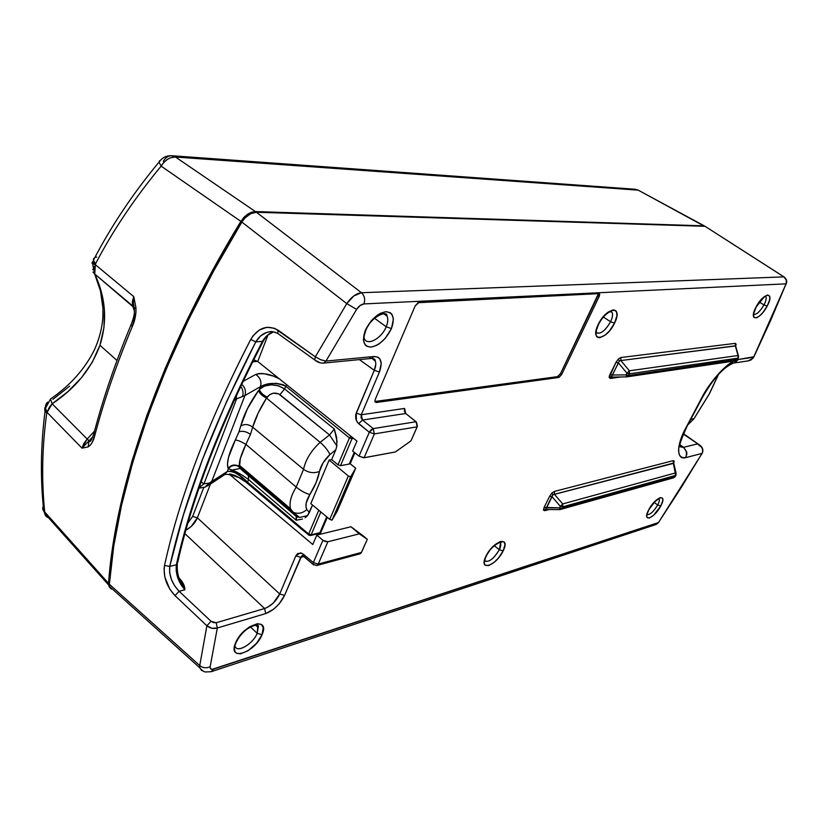 <?xml version="1.0" encoding="UTF-8"?>
<svg xmlns="http://www.w3.org/2000/svg" width="828" height="828" viewBox="0 0 828 828"><rect width="100%" height="100%" fill="white"/><g stroke="black" fill="none" stroke-linecap="round" stroke-linejoin="round"><path stroke-width="1.24" d="M646.927 514.561C649.897 515.016 653.489 511.828 657.701 504.997L654.11 502.41L657.701 504.997C659.295 501.892 659.75 499.75 659.047 498.58L659.078 498.622C659.74 499.801 659.274 501.934 657.701 504.997L660.744 506.011C668.01 492.836 655.569 496.521 648.748 509.727L648.748 509.727C641.565 523.017 654.13 518.897 660.744 506.011L657.701 504.997C653.458 511.88 649.856 515.057 646.896 514.54M756.316 306.805L764.006 297.2L765.6 296.3C766.707 297.759 766.159 300.636 763.985 304.932L767.163 306.122C775.318 291.311 763.83 291.942 756.047 306.991L756.047 306.991C747.943 321.999 759.618 320.788 767.163 306.122L763.985 304.932C759.918 311.732 756.461 314.857 753.604 314.309M611.24 311.452L611.778 311.939C613.093 313.926 612.689 317.196 610.578 321.75L614.531 323.179C623.639 305.366 606.717 306.412 598.189 324.545L598.685 324.141L598.189 324.545C589.205 342.626 606.313 340.763 614.531 323.179L610.578 321.75C605.444 330.579 600.755 334.274 596.533 332.846M500.04 542.412L500.516 543.054L499.346 549.761L503.113 550.941C511.093 535.385 493.291 540.57 485.964 556.188L486.564 555.526L485.964 556.188C478.139 571.9 496.055 566.093 503.113 550.941L499.346 549.761C493.861 558.734 488.986 562.502 484.722 561.053M256.763 625.171L258.16 627.479L257.187 633.306L262.052 634.683C270.601 615.908 242.987 624.177 235.525 643.025L236.715 641.421L235.525 643.025C227.348 661.986 254.962 652.826 262.052 634.683L257.187 633.306C253.254 643.625 237.45 653.251 235.204 646.533M384.948 313.864L387.059 316.151C388.26 318.894 387.98 322.434 386.21 326.77L391.437 328.581C395.039 318.118 393.217 312.498 385.962 311.711C377.558 313.367 370.665 319.618 365.262 330.444L366.255 329.451L365.262 330.444C361.764 341.095 363.73 346.642 371.13 347.098C379.421 345.255 386.19 339.076 391.437 328.581L386.21 326.77C381.936 337.72 368.512 345.773 364.786 339.449M91.039 438.923L89.02 440.755L87.199 439.026L94.547 431.098L87.199 439.026L52.154 403.805L67.968 391.582L81.537 377.64L92.343 362.136L99.94 345.266L116.996 360.48L99.94 345.266C107.537 321.233 105.798 297.48 94.713 273.996L94.123 270.332L95.582 263.718L92.798 262.724C91.629 262.145 92.125 261.948 94.288 262.114M765.61 296.31C766.707 297.759 766.159 300.636 763.985 304.932L759.317 302.096L763.985 304.932C759.721 312.001 756.202 315.085 753.428 314.174M611.426 311.597C613.144 313.398 612.855 316.782 610.578 321.75L603.384 317.052L610.578 321.75C605.03 331.107 600.228 334.678 596.181 332.442C596.843 330.879 594.98 333.477 598.54 324.452M500.174 542.547C501.24 543.913 500.971 546.314 499.346 549.761L494.223 545.693L499.346 549.761C493.302 559.386 488.323 562.978 484.401 560.535M257.808 626.434L257.187 633.306L250.429 626.962L257.187 633.306C252.975 644.412 235.711 653.975 234.904 645.457L236.042 642.787M386.448 315.157C388.301 317.859 388.228 321.73 386.21 326.77L374.546 318.273L386.21 326.77C381.646 338.538 366.907 346.425 364.196 338.341C363.709 337.648 364.268 334.978 365.862 330.32M385.196 313.947L384.916 314.619L385.196 313.947M385.62 314.123L385.299 314.899L385.62 314.123M52.868 399.355L69.697 386.127M93.388 262.973L92.612 263.677M92.653 263.697L95.375 264.691L91.97 263.2M44.815 407.852L44.795 410.502L46.761 412.986L45.209 408.773L46.761 412.986L49.307 407.262L52.154 403.805L50.487 399.034L51.181 398.547L50.487 399.034L52.154 403.805C75.42 388.332 91.349 368.822 99.94 345.266L103.976 327.526L104.369 309.351L101.202 291.342L94.713 273.996L132.739 306.018L133.774 296.641L133.339 303.265M92.788 269.752L94.485 266.295M92.881 436.739L82.003 448.145L83.866 443.477L87.199 439.026L52.154 403.805L47.061 412.385L45.509 408.183L47.061 412.385L82.003 448.145L87.199 439.026L89.02 440.755L82.003 448.145L88.141 446.913C91.266 444.843 93.502 440.982 94.827 435.342C103.997 400.555 116.489 364.279 132.304 326.532C134.974 320.602 136.196 314.329 135.947 307.726L133.774 296.641L95.375 264.691L94.713 273.996L133.815 307.426L132.708 305.936L132.345 301.62L133.774 296.641L133.308 302.479L134.043 308.689M45.499 408.059L45.592 405.596M46.078 404.105L45.198 408.639L46.078 404.105M92.167 262.269L95.582 263.718L93.605 260.882L93.492 258.522M95.479 257.239L96.721 257.084M92.995 272.081L94.713 273.996M47.103 402.47L45.695 405.182L45.509 408.183M44.07 505.246C42.373 507.316 42.28 509.261 43.78 511.083L44.681 511.921C41.441 479.34 42.135 446.364 46.761 412.986L45.085 411.092L45.157 407.262M45.209 408.773L50.487 399.034C70.515 385.227 85.274 368.584 94.754 349.095C99.598 338.052 102.32 327.122 102.91 316.296L102.931 308.326L100.467 290.876L94.671 273.975L92.601 263.677L93.398 260.292L95.582 263.718L95.375 264.691L133.774 296.641L135.947 307.726L134.343 308.399L135.947 307.726L135.937 312.622L132.304 326.532L130.99 324.866L132.304 326.532C116.489 364.279 103.997 400.555 94.827 435.342L93.781 433.831L94.827 435.342L92.198 442.39L90.366 445.112L88.141 446.913L89.02 440.755L88.141 446.913L82.003 448.145L47.061 412.385L46.761 412.986C42.135 446.364 41.441 479.34 44.681 511.921L42.704 508.382M46.813 403.039L47.662 402.18M159.525 160.725L158.997 162.143L161.129 166.128L163.913 162.319L167.608 159.224L170.744 157.693L175.474 157.03L171.696 155.716M163.292 161.325C165.517 157.486 168.353 155.612 171.779 155.726L175.474 157.03C169.792 156.999 165.01 160.032 161.129 166.128L158.997 162.143L160.177 160.57M94.909 257.404L93.398 260.292C111.128 226.179 132.998 193.462 158.997 162.143C162.122 157.662 166.387 155.519 171.779 155.726L635.252 189.26L638.284 190.161M134.146 309.217L134.415 311.773M131.652 323.355L130.99 324.866M94.516 431.212L93.781 433.831M42.994 506.974L43.284 506.353M46.751 516.869L45.085 514.726L44.681 511.921L108.561 583.378C115.092 486.688 160.704 352.531 240.865 221.376L243.949 217.34L247.655 214.162L251.619 212.185L255.417 211.575L704.235 225.858L638.202 190.15L175.474 157.03L638.202 190.15L704.462 226.272L255.417 211.575L175.474 157.03L255.417 211.575L251.619 212.185L247.655 214.162L243.949 217.34L240.865 221.376L161.129 166.128L240.865 221.376L212.527 270.497L187.263 319.618L165.331 368.139L146.867 415.459L131.983 461.061L120.681 504.49L112.918 545.362L108.561 583.378L44.681 511.921L44.764 513.536C45.292 516.196 47.072 517.676 50.115 518.007M233.258 469.766L240.575 468.482L233.258 469.766M241.269 468.358L242.739 468.099M255.065 480.105L256.525 479.836M161.129 166.128C134.747 198.006 112.898 230.536 95.582 263.718M110.176 587.963L108.944 586.234L108.561 583.378L108.944 586.234L110.176 587.963M207.89 485.694L211.585 481.834L244.933 395.536L260.427 386.655L259.381 389.346C260.158 392.255 262.776 394.832 267.227 397.088L266.523 398.102C262.062 395.846 259.402 393.3 258.543 390.464L247.427 408.67L240.689 426.213C244.457 423.719 248.441 424.039 252.675 427.165L250.47 434.389C246.195 431.409 242.345 430.591 238.909 431.937L240.689 426.213C243.753 414.724 249.704 402.812 258.543 390.464C259.402 393.3 262.062 395.846 266.523 398.102C260.096 408.173 255.469 417.871 252.675 427.165C248.441 424.039 244.457 423.719 240.689 426.213L238.909 431.937C242.345 430.591 246.195 431.409 250.47 434.389L245.916 444.388C241.528 441.728 238.009 440.258 235.349 439.968L238.909 431.937L235.349 439.968C238.009 440.258 241.528 441.728 245.916 444.388C242.366 451.809 240.223 457.832 239.458 462.438M239.313 463.545L239.489 466.847L291.539 511.135L290.493 508.734C289.055 502.906 290.959 495.682 296.207 487.081L245.916 444.388L250.47 434.389L252.675 427.165L303.555 469.31C305.604 459.695 311.131 450.691 320.136 442.318L266.523 398.102L258.243 412.893L252.675 427.165L303.555 469.31L296.207 487.081L245.916 444.388L240.358 458.433L239.489 466.847L237.967 465.781C234.086 464.239 230.815 465.129 228.135 468.462C226.282 463.059 228.683 453.568 235.349 439.968L228.518 457.315L227.472 464.053L228.135 468.462C230.815 465.129 234.086 464.239 237.967 465.781L239.644 467.22L237.895 466.06C234.086 464.694 230.898 465.646 228.342 468.907L227.348 471.463L228.342 468.907C230.898 465.646 234.076 464.694 237.884 466.06L248.069 474.93M718.404 374.68L709.399 393.828L693.967 418.709L690.894 419.361L693.967 418.709L709.254 393.942L718.238 374.867L709.379 393.714M709.358 393.89L694.123 418.482M693.967 418.709L688.192 424.485L693.967 418.709M638.398 190.254L704.297 225.868M109.379 583.968L113.746 545.041L121.519 504.231L132.811 460.885L147.684 415.356L166.117 368.118L188.028 319.701L213.251 270.663L242.873 219.689L247.831 214.949L253.316 212.651C248.731 213.603 244.809 216.594 241.538 221.645L241.538 221.645C161.512 352.542 115.951 486.45 109.389 582.995L109.379 583.968M302.976 555.836L303.193 554.118L302.965 555.826L313.17 564.52L313.791 564.965L313.077 564.292L313.326 562.595L313.077 564.292L316.72 565.503L359.963 553.839L361.474 552.431L318.252 564.054L327.857 541.76L322.91 540.27L325.394 541.584L327.857 541.76L359.311 533.843L350.979 526.753L316.813 535.085L322.91 540.27L313.326 562.595L318.252 564.054L316.72 565.503L318.252 564.054L313.326 562.595L303.193 554.118L300.419 552.845L295.834 555.867L279.709 593.986C276.179 601.18 271.139 606.024 264.608 608.518L184.923 533.667L264.608 608.518L216.201 622.739L213.572 622.666L211.057 621.3L206.886 625.761L175.008 595.632L169.812 589.184L164.824 577.095L164.058 569.064L164.524 565.472C179.417 497.349 208.149 422.021 250.739 339.49C208.149 422.021 179.417 497.349 164.524 565.472L169.74 566.393L164.524 565.472C163.085 576.464 166.583 586.514 175.008 595.632L179.138 591.275L175.008 595.632L206.886 625.761L211.057 621.3L179.138 591.275C171.996 583.75 168.871 575.46 169.74 566.393L176.374 564.799L176.198 570.927L177.751 577.758L180.783 584.371L184.861 589.774L179.138 591.275L174.708 585.934L171.386 579.383L169.647 572.572L169.74 566.393C184.737 498.684 213.427 423.843 255.811 341.871L250.739 339.49L253.161 335.661L259.506 329.886L267.04 327.267L274.679 328.312L315.323 356.816L314.785 359.983L315.789 360.801L314.785 359.983L315.323 356.816L278.177 330.227L277.711 333.373L278.901 334.243L277.711 333.373L278.177 330.227C267.382 324.452 258.232 327.546 250.739 339.49L255.811 341.871L262.455 341.374L255.811 341.871L226.665 401.476L202.436 459.519L183.433 514.83L169.74 566.393L176.374 564.799L190.057 513.495L209.07 458.443L233.31 400.669L262.455 341.374L267.04 335.568L273.499 331.862C268.914 333.353 265.229 336.52 262.455 341.374L263.449 340.857L262.455 341.374C220.051 422.932 191.361 497.411 176.374 564.799L177.72 562.378L176.374 564.799C175.443 573.804 178.268 582.136 184.861 589.774L178.579 577.768M229.76 469.217L243.121 475.634M296.165 515.834L296.227 520.232L248.576 479.598L248.41 475.22L248.576 479.598L247.541 482.186L239.654 475.645L234.003 472.095L231.436 471.111L227.348 471.463L209.06 483.179L205.044 487.143L209.06 483.179L211.585 481.834L244.933 395.536L236.601 398.879L203.967 483.821L201.173 481.896L203.967 483.821L209.06 483.179L203.967 483.821L199.227 487.506L203.967 483.821L236.601 398.879L236.28 395.712L236.601 398.879L244.933 395.536C246.226 391.302 245.14 387.525 241.683 384.192C245.14 387.525 246.226 391.302 244.933 395.536L260.427 386.655L268.582 383.913L276.076 383.302L283.031 384.637L285.722 386.19L284.625 388.943L278.622 385.848L271.356 384.782L264.515 386.045L259.381 389.346L260.427 386.655C261.814 381.636 260.23 377.568 255.697 374.453L242.997 381.449L255.697 374.453C260.23 377.568 261.814 381.636 260.427 386.655C267.817 382.536 276.241 382.381 285.722 386.19L349.447 437.919L351.972 438.736L352.024 437.132L351.972 438.736L353.68 438.457L349.447 437.919L338.021 464.86L340.525 465.667L351.972 438.736L340.525 465.667L338.021 464.86L349.447 437.919L350.948 436.263L349.447 437.919L285.722 386.19L284.625 388.943L279.947 394.645C275.175 392.006 270.932 392.824 267.227 397.088C262.776 394.832 260.158 392.255 259.381 389.346M234.2 400.255L236.601 398.879L234.2 400.255M240.71 386.252C243.049 389.595 243.629 393.062 242.438 396.664C243.629 393.062 243.049 389.595 240.71 386.252M260.758 388.115C268.21 383.519 276.159 383.788 284.625 388.943L334.346 429.07L329.523 434.969L278.55 393.786L273.157 393.217L269.742 394.635L266.523 398.102L320.136 442.318L329.523 434.969L320.136 442.318C324.845 446.458 328.116 450.556 329.917 454.582L335.795 449.811L336.882 445.919L329.523 434.969L279.947 394.645L284.625 388.943L334.346 429.07L329.523 434.969L336.882 445.919L335.795 449.811L329.917 454.582C328.116 450.556 324.845 446.458 320.136 442.318C311.131 450.691 305.604 459.695 303.555 469.31C308.627 472.84 313.947 473.554 319.515 471.463C320.86 465.46 324.328 459.83 329.917 454.582L323.096 462.738L319.515 471.463C313.947 473.554 308.627 472.84 303.555 469.31L296.207 487.081C301.092 490.973 305.646 493.447 309.858 494.502C314.878 486.512 318.097 478.832 319.515 471.463L316.048 482.755L309.858 494.502C305.646 493.447 301.092 490.973 296.207 487.081C290.99 495.63 289.075 502.824 290.462 508.651L291.539 511.135L293.195 512.242C297.935 514.25 302.468 513.35 306.815 509.562C305.014 505.929 306.018 500.909 309.858 494.502L306.184 503.093L305.956 506.798L306.815 509.562C302.468 513.35 297.935 514.25 293.195 512.242L291.539 511.135L295.865 515.596L299.705 517.428L307.53 515.616L309.361 512.532L306.815 509.562L309.361 512.532L312.518 505.039L307.53 515.616L299.705 517.428L295.865 515.596L291.539 511.135L239.489 466.847L242.676 470.459M296.693 516.755L241.766 469.962L238.04 466.123L239.24 465.129L290.493 508.734L293.081 512.18L299.508 517.386L296.693 516.755L296.227 520.232L248.576 479.598C240.037 473.399 233.299 469.828 228.342 468.907M308.927 535.271L308.678 534.05L311.152 534.805L310.355 535.55L309.299 535.25L310.355 535.55L311.152 534.805L308.678 534.05L309.072 535.281M738.555 356.33L738.027 355.522L738.048 358.141L735.564 360.853L737.562 359.393L628.597 375.467L626.154 374.877L626.755 376.885L628.597 375.467L737.272 359.6L738.048 358.141L629.435 373.801L629.394 370.799L626.982 373.211L629.435 373.801L626.744 376.885L626.154 374.877L612.472 375.022L611.53 376.574L612.368 377.061L626.31 376.906L612.523 377.061M738.048 358.141L738.027 355.522L629.394 370.799L620.876 360.553L619.303 360.904L618.454 362.954L626.982 373.211L626.154 374.877L628.597 375.467L629.435 373.801L626.982 373.211L629.394 370.799L629.435 373.801L738.048 358.141M626.744 376.885L735.554 360.853L737.489 359.518M676 475.096L675.648 472.881L674.955 476.752L675.679 475.396L562.761 506.808L562.709 503.941L560.349 506.363L562.761 506.808L561.995 508.34L559.583 507.895L559.8 509.572L560.649 509.499L561.995 508.34L675.275 476.452L672.998 477.859M735.668 346.063L736.154 344.262L735.606 345.804L736.154 344.262L735.316 343.351L736.154 344.262L735.668 346.063L735.316 343.351L620.834 357.53L620.876 360.553L620.834 357.53L618.33 359.021L619.303 360.904L618.33 359.021L615.991 362.343L618.454 362.954L615.991 362.343L610.008 374.422L612.472 375.022L610.008 374.422L609.315 376.171L609.16 377.516L611.53 376.574L609.16 377.516L610.433 378.479L620.731 376.978L610.433 378.479L609.16 377.516L615.991 362.343L618.33 359.021L620.834 357.53L735.316 343.351L735.347 345.969L738.555 356.309L735.585 345.793L620.876 360.553L629.394 370.799L738.027 355.522L735.347 345.969L620.876 360.553L619.303 360.904L612.472 375.022L626.154 374.877L626.982 373.211L618.454 362.954L611.53 376.574L612.389 377.061L610.433 378.479L612.368 377.061M373.19 428.604L371.037 429.856L369.298 432.257L374.38 433.903L373.19 428.604L374.38 433.903L417.198 426.824L416.039 421.731L373.19 428.604L362.529 420.034L358.648 423.657L369.298 432.257L359.031 456.145L363.554 457.812L395.349 451.974L410.947 440.91L395.349 451.974L364.092 457.76L374.38 433.903L369.298 432.257L373.19 428.604L416.039 421.731L405.741 413.503L362.529 420.034L361.256 414.776L356.195 413.12L356.423 420.727L358.648 423.657L362.529 420.034L373.19 428.604M248.576 479.598L247.541 482.186L308.678 534.05L318.78 510.245L308.678 534.05L247.541 482.186C239.944 474.454 233.217 470.873 227.348 471.463L223.695 475.262L227.348 471.463L211.585 481.834L206.338 486.553M279.398 378.872C270.766 374.121 262.869 372.652 255.697 374.453L259.05 373.531L263.532 373.594L273.426 376.109L279.398 378.872M286.83 384.834L285.722 386.19M337.099 441.666L334.346 429.07L336.592 437.36L336.882 445.919M247.541 482.186L247.893 483.417M310.821 503.621L329.151 460.047L331.676 459.581L335.795 449.811L331.676 459.581L338.021 464.86L331.676 459.581L329.151 460.047L310.821 503.621L329.741 519.363L332.028 520.16L350.637 476.835L348.34 475.996L329.741 519.363L348.34 475.996L329.151 460.047L348.34 475.996L350.637 476.835L355.719 468.213L349.747 463.452L350.182 463.815L354.87 452.844L350.182 463.815L355.719 468.213L337.244 511.176L332.028 520.16L350.637 476.835L355.719 468.213L337.244 511.176L332.028 520.16L329.741 519.363L310.821 503.621M296.227 520.232L302.51 519.053L296.227 520.232M305.087 517.79L307.53 515.616M311.152 534.805L320.85 511.973L311.152 534.805L319.908 532.683L311.152 534.805M224.657 474.765C225.992 473.647 230.733 474.599 238.899 477.601L247.448 483.045L308.565 534.919L310.355 535.55L319.111 533.429L320.25 532.528M559.863 509.603L673.702 477.787L674.955 476.752L561.995 508.34L560.628 509.499M673.713 463.318L552.866 494.761L551.872 493.084L549.647 496.262L551.872 493.084L552.866 494.761L552.069 496.717L549.647 496.262L544.131 507.378L549.647 496.262L552.069 496.717L546.563 507.823L544.131 507.378L543.437 510.11L544.131 507.378L559.583 507.895L560.349 506.363L552.069 496.717L560.349 506.363L559.583 507.895L561.995 508.34L562.761 506.808L560.349 506.363L562.709 503.941L554.439 494.306L553.601 494.316L552.338 495.589L545.714 509.189L543.437 510.11L544.824 510.71L543.437 510.11L545.714 509.189L546.273 509.52L544.824 510.71L549.047 509.541L544.824 510.71L546.283 509.52L559.831 509.603L559.583 507.895L546.563 507.823L545.714 509.189L546.894 509.489M673.733 463.059L673.319 460.616L554.387 491.428L673.319 460.616L673.35 463.121L554.439 494.306L554.387 491.428L551.872 493.084L554.387 491.428L554.439 494.306L562.709 503.941L675.648 472.881L562.709 503.941L562.761 506.808L675.679 475.396L673.35 463.121L676.176 473.399M359.311 533.843L367.29 539.318L363.451 536.047L350.979 526.753L359.311 533.843L327.857 541.76L318.252 564.054L361.474 552.431L367.29 539.318L359.311 533.843M358.317 553.601L359.89 553.849L361.184 552.949L367.29 539.318L350.979 526.753L316.813 535.085L322.91 540.27L313.326 562.595L301.837 553.249L297.718 553.487L295.834 555.867L300.73 557.327L302.085 555.578L303.793 556.519M179.624 579.517L180.39 579.445C183.412 582.943 184.903 586.379 184.861 589.774L180.556 581.287M179.107 578.141L180.39 579.445L179.107 578.141M702.61 451.922L702.682 452.036C703.22 449.428 702.413 447.255 700.24 445.516L683.431 434.12L699.629 445.04M686.712 427.248L685.76 428.107C676.29 444.988 676.517 460.358 685.584 457.636C687.323 453.63 686.536 450.204 683.235 447.358C686.536 450.204 687.323 453.63 685.584 457.636L686.888 453.93L686.671 452.005L683.566 447.317L679.985 444.771L683.566 447.317L697.362 443.922C701.337 445.599 703.065 448.352 702.548 452.171L702.268 452.906M705.228 226.417L783.919 276.883C786.269 278.674 786.983 280.992 786.072 283.838L786.227 283.414M255.811 341.871C259.402 335.754 264.225 332.37 270.301 331.717L266.564 332.473L260.499 336.002L255.811 341.871M784.095 276.997L784.054 276.935C786.6 279.015 787.335 281.241 786.258 283.59L786.248 280.019L783.919 276.883L361.474 292.729C356.206 293.371 351.3 297.004 346.766 303.617L315.323 356.816L346.766 303.617L241.869 222.07L346.766 303.617L353.846 295.917L361.474 292.729L256.411 212.258L361.474 292.729L783.919 276.883L705.042 226.292L256.411 212.258L252.612 212.868L248.659 214.856L244.943 218.023L241.869 222.07C161.615 353.328 115.93 487.557 109.358 584.257L199.745 665.577L109.358 584.257L109.731 587.124L111.283 589.091L109.731 587.124L109.358 584.257L113.726 546.242L121.519 505.349L132.842 461.91L147.746 416.277L166.231 368.926L188.204 320.384L213.5 271.222L241.869 222.07L244.943 218.023L250.625 213.696L256.411 212.258L705.042 226.292L783.992 276.894M273.147 331.811L275.289 332.276M270.363 331.717L271.222 331.686M375.788 364.216L374.287 370.323L355.667 414.89L355.792 418.896L357.396 422.363L369.298 432.257L359.031 456.145L352.656 451.084L356.94 441.065L257.746 361.505L267.951 335.092L257.746 361.505L356.94 441.065L352.656 451.084L359.031 456.145L364.092 457.76L374.38 433.903L417.198 426.824L410.947 440.91L417.415 426.182L416.505 422.187L405.741 413.503L362.529 420.034L361.06 417.633L361.256 414.776L379.41 372.041C382.909 362.064 381.077 356.889 373.925 356.506L325.942 361.08L320.384 359.611M192.645 516.413L197.374 517.821C195.035 523.182 191.206 527.312 185.886 530.199L191.216 526.484L197.374 517.821L192.645 516.413L203.729 487.599L192.645 516.413L187.946 522.996L192.645 516.413M303.131 530.013L248.234 483.428M242.532 479.195L234.479 475.282L229.656 473.895M257.601 361.391L252.623 361.846L257.601 361.391M349.747 463.659L354.249 452.347L349.25 464.032L340.525 465.667L349.25 464.032L354.436 452.492M326.687 516.817L319.908 532.683L326.687 516.817M557.451 376.647L560.473 373.697L598.447 293.661L597.971 295.606L599.203 296.414L597.971 295.606L560.473 373.697L561.663 374.525L560.473 373.697L557.451 376.647L558.641 377.485L557.451 376.647L374.949 401.476L557.451 376.647M374.846 401.487L376.254 402.491L374.949 401.476M303.545 530.851L244.488 480.82L304 531.048M210.426 484.028L197.374 517.821L210.426 484.028M316.813 535.085L312.777 544.524L316.813 535.085M229.967 474.775L312.777 544.524L229.967 474.775M655.652 524.6L658.477 522.54L213.707 669.117L211.212 671.694L213.707 669.117C211.171 669.811 209.991 669.003 210.167 666.695C206.41 668.413 202.932 668.041 199.745 665.577C202.932 668.041 206.41 668.413 210.167 666.695L217.319 627.997L216.201 622.739L217.319 627.997L211.937 628.276L206.886 625.761L199.745 665.577L206.886 625.761C210.001 628.328 213.479 629.073 217.319 627.997L265.705 613.579L264.608 608.518L265.705 613.579C273.809 610.35 280.102 604.295 284.563 595.384L279.709 593.986L284.563 595.384L300.73 557.327L303.804 556.53L300.73 557.327L295.834 555.867L279.709 593.986L197.374 517.821L279.709 593.986L273.302 603.032L267.558 607.297M264.608 608.518L216.201 622.739L211.057 621.3L179.138 591.275L184.861 589.774L183.785 584.661L180.39 579.445M199.745 665.577L199.786 667.803L202.622 670.856L201.318 670.307M199.786 667.813L109.513 586.452M702.258 453.123L658.477 522.54L655.993 524.507M679.498 446.685L683.235 447.358L678.95 446.188M747.746 360.956L750.572 360.149L753.594 357.292L751.234 359.797M750.572 360.149L748.201 360.884M733.68 363.057L735.657 362.25L738.152 359.507L733.991 362.974M753.594 357.292L752.994 358.224M323.634 363.068L325.942 361.08L356.599 309.393C358.824 306.081 361.267 304.259 363.927 303.928L786.072 283.838L753.615 357.251L738.152 359.507L753.935 356.764L770.589 320.571L786.072 283.838L363.927 303.928C365.376 299.425 364.558 295.689 361.474 292.729C364.558 295.689 365.376 299.425 363.927 303.928L360.108 305.532L356.599 309.393L346.766 303.617L356.599 309.393L325.942 361.08L323.593 363.078C320.281 363.244 317.341 362.219 314.795 359.994L277.711 333.394C273.675 331.749 271.201 331.19 270.301 331.717M316.286 360.801L319.07 362.146M372.455 358.172L375.156 360.656C376.212 363.15 375.922 366.369 374.287 370.323L359.383 359.6L374.287 370.323L379.41 372.041L374.287 370.323L356.195 413.12L361.256 414.776L404.592 408.442L405.741 413.503L404.364 411.195L404.592 408.442L361.256 414.776L379.41 372.041L381.253 363.109L379.679 358.596L378.085 357.251L373.925 356.506L371.637 358.421L373.925 356.506L325.942 361.08L320.736 359.756L315.323 356.816M372 358.389L375.363 361.174M254.01 359.911L257.746 361.505L253.616 359.859M673.702 462.914L674.251 461.237L673.702 462.914M673.319 460.616L674.251 461.237L673.319 460.616M598.903 293.64L599.493 293.878L599.203 296.414L561.663 374.525L558.641 377.485L376.254 402.491L374.929 401.808L375.177 399.582L415.159 305.936L419.071 302.375L598.903 293.64L599.689 294.416L599.203 296.414L561.663 374.525L559.004 377.382L376.254 402.491L374.918 401.777L375.177 399.582L415.159 305.936L418.026 302.686L598.903 293.64M317.134 533.905L318.128 534.764L317.134 533.905M320.032 534.298L327.298 517.324L320.032 534.298M733.297 363.15C721.26 368.419 711.304 382.153 702.724 396.933L682.841 434.131L679.043 445.661L678.536 450.422L679.053 454.086L680.523 456.497L682.779 457.636L685.967 457.573L702.02 453.413L702.548 452.171L702.651 449.532L701.585 447.172L697.362 443.922L683.566 447.317L686.671 452.005L685.967 457.573L702.02 453.413L680.678 488.385L658.477 522.54L212.103 669.386L210.24 668.113L210.167 666.695L217.319 627.997L265.705 613.579L273.706 609.139L279.15 603.881L284.563 595.384L301.495 556.271M656.024 524.497L211.192 671.705L205.054 671.974C202.353 670.815 200.593 669.428 199.786 667.803M701.916 453.703L658.539 522.468M702.724 396.891L705.384 391.396L714.574 378.396L724.945 367.425L733.856 361.101C724.51 365.262 708.923 383.426 701.802 397.688L685.76 428.107L702.475 397.399M786.207 283.725L753.915 356.64M323.603 363.078L371.617 358.421L369.847 357.903M660.744 506.011L653.54 515.347L649.38 518.049L646.958 517.448L646.771 515.047L648.748 509.727L656.066 500.257L660.247 497.597L662.607 498.29L662.752 500.733L660.744 506.011M767.163 306.122L762.93 312.487L759.555 315.944L756.637 317.817L753.894 317.476L753.594 313.284L756.047 306.991L760.352 300.523L763.768 297.024L767.825 294.923L769.833 296.631L769.636 299.881L767.163 306.122M614.531 323.179L609.522 330.848L605.237 335.05L599.679 337.741L597.123 337.058L596.264 335.92L595.829 332.1L598.189 324.545L603.281 316.731L607.649 312.466L613.248 309.858L615.753 310.645L616.57 311.835L616.922 315.706L614.531 323.179M503.113 550.941L498.539 557.906L494.388 562.14L488.758 565.576L484.98 565.1L484.163 562.398L485.964 556.188L490.611 549.088L494.844 544.803L500.516 541.419L504.211 542.019L504.956 544.783L503.113 550.941M262.052 634.683L256.608 643.221L248.152 650.694L240.544 653.83L236.549 653.292L235.183 652.091L234.241 648.117L235.525 643.025L238.723 637.312L243.805 631.381L249.725 626.713L257.363 623.701L261.265 624.374L263.273 627.427L262.052 634.683M391.437 328.581L385.32 338.29L379.452 343.641L376.45 345.462L371.13 347.098L366.804 346.29L365.107 344.852L363.389 340.039L365.262 330.444L371.513 320.477L377.537 315.044L380.601 313.243L385.962 311.711L390.226 312.694L391.851 314.205L393.414 319.111L391.437 328.581M646.916 514.291L648.986 509.593M753.439 314.143L756.254 306.929M484.411 560.484L486.336 555.992M659.036 498.591L654.658 501.83L649.09 509.406M611.012 311.463L611.778 311.939L609.718 311.814C605.278 314.34 601.604 318.449 598.685 324.152M499.739 542.454L500.516 543.054C504.49 540.456 492.525 543.385 486.564 555.536M255.645 625.14L258.16 627.479C261.151 622.801 245.243 624.84 236.715 641.4M383.664 313.729L387.059 316.151C387.773 309.817 371.327 316.42 366.245 329.44M89.217 440.61L89.559 441.5C90.355 440.072 89.797 444.501 93.812 433.893C102.879 398.992 115.278 362.664 131 324.918C134.871 314.826 134.446 312.88 134.343 308.399L133.308 302.479L132.708 305.936L113.436 289.759L132.956 306.681L134.436 311.224M108.613 584.972L44.753 513.546L43.77 511.073C40.22 478.812 40.655 445.485 45.085 411.092L45.188 408.597M694.061 418.657L688.171 424.526M177.709 562.336C192.686 495.775 221.169 422.135 263.159 341.395M738.338 357.924L738.555 356.309M673.702 477.787L675.182 476.628M178.537 578.544L179.635 579.548C177.699 574.942 176.933 569.819 177.337 564.178M273.509 331.862C269.504 333.187 266.15 336.178 263.449 340.846M223.736 475.251L209.919 484.359M198.999 488.158L205.044 487.143M738.265 358.069L737.562 359.393M675.907 475.272L675.275 476.452M673.733 463.152L676.114 473.254M683.566 433.779L699.039 444.667M326.863 516.972L320.415 532.052M658.55 522.551L656.242 524.414M702.661 452.109L702.279 453.071M752.931 358.379L748.036 360.915L733.784 363.026M679.27 445.774C680.523 445.806 677.697 446.82 686.443 427.786M371.617 358.421C374.152 358.586 375.332 359.331 375.156 360.656"/></g></svg>
